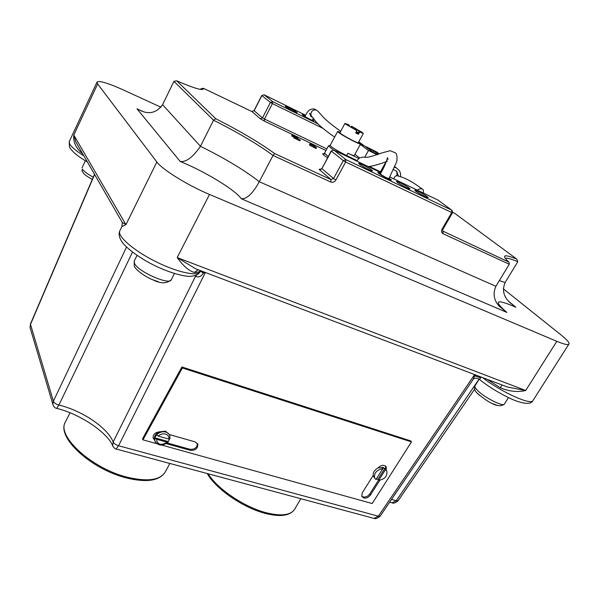 <?xml version="1.0" encoding="UTF-8"?>
<svg xmlns="http://www.w3.org/2000/svg" width="599" height="599" viewBox="0 0 599 599"><rect width="100%" height="100%" fill="white"/><g stroke="black" fill="none" stroke-linecap="round" stroke-linejoin="round"><path stroke-width="0.9" d="M393.588 169.644L396.74 171.351L397.002 174.189M388.107 159.371L387.486 157.664C386.213 162.606 383.832 168.012 380.343 173.89L380.859 174.444C384.446 176.802 387.126 178.195 388.916 178.614L396.823 161.43C397.302 157.028 396.905 154.198 395.625 152.947L390.151 150.693L381.451 153.052C362.582 160.008 365.952 155.98 360.86 157.604M393.82 178.869L394.629 176.907L396.501 175.537C402.476 177.297 407.492 178.158 422.43 189.157M400.611 176.712L400.521 173.411L399.353 170.528L396.418 167.93L394.674 167.293M423.508 193.125L423.276 189.808C421.868 188.505 420.049 188.453 417.817 189.651L417.204 190.093M340.719 131.286C332.917 125.775 327.121 121.11 323.325 117.292L318.765 112.095C316.744 109.52 314.46 109.228 311.914 111.219L310.791 113.862L311.517 116.498C310.095 114.709 309.488 113.608 309.698 113.174C310.23 115.472 310.903 116.693 311.705 116.835M349.06 126.112L349.479 125.341L348.745 124.817L344.972 123.387L345.915 124.278L356.899 130.649L355.664 132.926L358.419 134.288L359.655 132.02L358.898 131.481L361.721 132.529L352.197 126.696L351.673 127.669M358.262 132.641L356.42 131.533M359.655 132.02L363.338 133.412L362.32 132.461L351.463 126.172L350.902 127.22M344.972 123.387L339.947 132.716L340.868 133.652C344.47 136.445 358.374 143.678 358.269 142.712L363.338 133.412M340.232 132.184L337.656 131.466L330.176 145.377L331.269 146.62C334.916 149.301 340.045 152.281 346.664 155.553L357.086 160.562M169.839 438.64L168.851 439.082L158.241 436.094L156.571 434.889C159.267 432.223 162.359 431.28 165.848 432.044L167.84 432.987L169.255 434.477L169.884 435.967L169.884 438.887M166.29 443.642L190.46 450.388C195.281 450.613 197.752 448.621 197.872 444.406L195.252 441.927L169.36 434.552L165.489 431.175L159.049 431.894C155.53 433.886 153.988 436.491 154.43 439.711L154.856 440.901M156.571 434.889L154.722 437.772L156.496 439.247L167.106 442.219L168.049 442.174L169.465 439.164M376.284 479.02L377.962 479.312L384.805 468.53L382.087 467.714L382.806 468.747C376.696 469.833 373.956 472.903 374.585 477.957L375.947 479.552L382.806 468.747M386.108 470.05L383.173 467.377L377.924 468.029C374.54 469.96 372.975 472.424 373.222 475.434L374.203 477.388M361.706 496.144L363.099 496.923C365.719 497.372 367.936 496.384 369.755 493.965L378.531 480.151M373.222 475.434L362.298 492.715L361.774 496.316L363.773 497.986C366.393 498.428 368.617 497.44 370.444 495.021L379.811 480.286M305.288 115.682L302.24 114.544L302.727 115.068C304.869 116.79 314.041 121.537 313.981 120.901L312.566 119.725M285.678 106.682C287.76 108.389 297.171 113.248 297.104 112.59L296.625 112.073C294.498 110.343 285.199 105.544 285.221 106.18L285.678 106.682M359.407 164.171C362.223 166.455 372.533 171.771 372.526 170.94L371.732 170.071C368.849 167.765 358.696 162.524 358.651 163.332L359.407 164.171M380.597 173.388L377.774 172.482L378.583 173.358C381.458 175.649 391.484 180.838 391.484 180.029L389.185 178.12M397.324 182.336C400.259 184.634 410.008 189.696 410.008 188.917L409.102 187.974C406.115 185.653 396.501 180.666 396.463 181.422L397.324 182.336M415.646 191.111C418.626 193.417 428.128 198.359 428.128 197.603L427.162 196.622C424.122 194.301 414.763 189.434 414.725 190.16L415.646 191.111M380.971 172.699L333.898 150.102L345.87 159.581L451.788 210.197L451.728 212.533L452.492 212.802L442.871 229.35L442.092 229.11L451.728 212.533L345.675 162.007L335.919 179.94C334.549 182.014 332.834 182.71 330.76 182.021L273.032 155.441C258.117 144.426 238.282 132.686 213.551 120.219L200.455 146.283C192.841 157.282 186.087 162.344 180.187 161.453L136.976 108.831L142.974 111.571M136.976 108.831L142.113 111.294C150.356 114.372 157.178 112.17 162.576 104.69L173.935 81.344L213.551 120.219L215.76 118.729C240.012 131.046 259.652 142.667 274.679 153.576L273.032 155.441L259.277 181.714C253.983 191.366 248.967 196.944 244.242 198.464L241.375 198.778L240.154 197.296C231.948 187.861 203.173 170.73 180.187 161.453M477.41 393.453L476.25 392.128M390.975 502.516L391.986 502.823L396.283 500.727L479.08 379.122M503.325 288.815L561.503 335.313C567.058 339.783 569.537 342.688 568.938 344.028C568.017 345.211 563.973 344.313 556.815 341.325L209.493 194.443C187.959 185.473 162.082 169.442 156.841 161.97L97.652 83.957L97.016 82.1C99.172 80.416 107.842 82.984 123.02 89.805L160.981 107.221M198.217 269.775L194.278 272.41C188.992 270.965 183.294 266.023 177.192 257.577L195.806 268.861L507.525 387.051L503.984 385.704L507.525 387.051L525.705 390.511C517.491 392.382 509 391.454 500.232 387.725L487.257 379.362M337.656 131.466L338.794 132.626C343.279 136.115 360.703 145.175 360.561 143.962L358.554 142.188M481.252 377.085L479.47 379.399L478.751 378.838M372.877 518.098L374.001 518.405C375.528 519.131 377.595 518.352 380.193 516.068L472.738 380.013L474.752 375.865L476.362 375.236M478.713 376.127L480.69 377.759L474.752 375.865L475.044 374.734M386.115 161.595L380.455 171.793L369.201 166.387M379.324 153.898L376.501 151.847L360.538 144M382.012 170.835L381.278 170.633L380.575 171.891L381.249 172.213M354.915 154.31L359.782 158.039M358.951 158.54L347.929 153.224C351.785 155.066 353.897 155.83 354.256 155.523L360.561 143.962M349.479 125.341L346.589 124.263C347.24 125.116 350.43 127.063 356.15 130.11L356.899 130.649M316.444 147.758L316.04 148.515L310.08 145.407L309.384 144.831L309.788 144.074L310.896 143.76L316.414 147.474L309.788 144.074M294.259 137.014L293.443 136.639M295.921 137.029L293.57 135.831L293.345 136.819L291.78 136.07L291.878 134.91L297.433 137.733L297.748 138.159L296.715 138.129L300.279 140.054L299.874 140.825L293.705 137.763L294.109 136.991L295.786 137.283M378.665 480.353L385.524 469.564L386.827 471.091C387.508 476.153 384.79 479.237 378.665 480.353L377.962 479.312M161.902 445.117L372.166 503.534L411.476 441.905L182.381 367.973L142.966 439.853L156.788 443.694M386.183 470.133L386.295 467.048C384.041 464.48 381.256 464.802 377.924 468.029M159.049 431.894C154.991 432.538 153.007 434.56 153.104 437.966L154.594 440.13M411.476 441.905L410.727 440.909L181.894 366.962L142.547 438.753L142.966 439.853M121.56 221.211L122.233 222.371L125.947 224.662L121.926 226.542L119.83 230.802C116.917 235.961 133.225 250.322 155.193 261.336C177.124 272.418 197.91 276.82 200.321 271.489L200.717 270.726M81.501 151.734L81.172 152.558C75.534 147.294 73.071 141.461 73.797 135.067L75.796 141.843L77.87 145.445M132.499 252.119L58.912 405.036L56.665 408.383M113.166 446.772L112.597 445.506L113.174 441.957L195.648 276.019L195.394 275.525M198.516 269.932L198.905 270.052M53.266 405.568L52.839 404.228L53.386 401.218L126.524 247.073M94.62 174.489L30.422 324.553L30.062 327.593L30.482 328.993M389.642 502.134L391.986 502.823C393.483 503.662 395.542 502.958 398.163 500.712L396.283 500.727L391.491 499.409M380.193 516.068L378.358 516.203L374.001 518.405L116.318 449.055C115.113 449.52 111.863 445.162 112.597 445.506L112.597 445.506C107.58 433.114 80.962 414.261 56.8 408.413C54.966 408.144 53.64 406.751 52.839 404.228L30.062 327.593L30.414 324.096L53.386 401.218C54.135 402.947 55.977 404.22 58.912 405.036C82.228 410.659 107.625 427.798 113.174 441.957C114.05 443.687 115.847 444.945 118.565 445.746L116.116 448.995M479.245 395.123L477.485 393.528M497.514 405.448L493.254 403.898M158.226 281.732L152.281 279.568M509.277 264.226L442.998 233.7L443.065 231.364L442.624 231.012L509.03 262.16L509.277 264.226L495.905 286.307C492.663 293.615 493.831 300.309 499.409 306.389L506.881 312.423L241.375 198.778M508.259 261.478C501.326 254.845 504.163 254.043 516.757 259.082L517.806 261.666L505.107 282.563C502.029 289.894 503.489 296.445 509.472 302.225L515.874 307.22C495.927 298.609 492.925 300.339 506.881 312.423M201.122 89.483L200.95 88.824L200.658 89.423M173.935 81.344L176.69 80.805L215.76 118.729M200.95 88.824L203.353 88.255C204.057 91.265 195.169 88.779 176.69 80.805M516.757 259.082L454.806 213.409M182.381 367.973L181.894 366.962M385.486 469.069L385.636 466.164M153.089 437.906L154.332 439.142M167.248 442.938L189.98 449.295C194.75 449.542 197.221 447.573 197.4 443.395M294.289 136.07L293.884 136.834M300.279 140.054L294.446 137.276L294.042 138.047M293.75 136.048L292.185 135.307L291.78 136.07M292.185 135.307L291.878 134.91M311.577 144.943L313.472 145.849L312.161 144.771L311.577 144.943M310.484 144.644L310.08 145.407M314.116 146.373L313.711 147.137M314.909 147.025L314.505 147.788M384.805 468.53L385.524 469.564M154.722 437.772L167.99 441.493M352.197 126.696L351.463 126.172M356.076 132.169L357.835 133.435L358.898 131.481M358.419 134.288L355.903 132.484M360.298 144.441L368.46 150.461L377.205 154.744M368.46 150.461L364.724 157.275M378.351 154.295L373.664 150.866L366.071 147.137L373.087 152.296L377.699 154.549M373.664 150.866L372.937 152.183M380.118 172.295L379.878 171.554L376.801 170.041M396.74 171.351L398.38 176.016M376.928 170.131L377.108 170.842M204.761 272.26L203.443 273.211C200.972 276.603 198.479 277.659 195.963 276.386L195.925 275.323M502.149 385.007L500.232 387.725M202.769 271.504L203.443 273.211L200.5 271.137M196.187 275.211L195.813 276.259M196.33 275.143L195.963 276.386L196.367 275.128M165.167 472.117C159.544 480.742 146.867 482.742 127.153 478.122C91.879 469.721 55.834 437.472 65.433 421.913C56.081 435.93 92.276 469.017 127.939 477.373C147.713 481.888 160.12 480.128 165.167 472.117L169.846 463.461M208.115 473.757C217.422 489.076 245.163 507.667 267.034 512.961C281.59 516.383 290.792 515.147 294.641 509.255L300.818 498.705M87.402 161.977C77.526 156.189 71.528 151.15 69.417 146.86L69.244 141.656L69.634 143.985C71.423 147.01 76.178 150.985 83.897 155.897M396.418 167.93L394.883 166.807M327.511 157.784L323.992 155.283C322.015 153.606 322.359 153.202 325.032 154.078M333.471 149.937L328.409 145.916L324.493 153.217L328.215 156.474M168.851 439.082C169.158 436.604 168.049 434.919 165.534 434.05C162.853 433.444 160.427 434.125 158.241 436.094M155.448 442.204L154.774 440.594L154.827 438.041M162.576 104.69L200.455 146.283C225.112 158.48 244.721 170.288 259.277 181.714L495.905 286.307M171.254 279.748C166.807 283.754 160.749 283.806 153.082 279.905C146.86 277.726 135.853 270.381 134.311 266.158L134.198 261.104L134.573 263.597C138.376 271.856 169.697 285.551 171.254 279.748L174.429 273.548M504.455 403.981C497.747 409.843 484.359 399.129 477.238 393.236C474.678 390.9 473.929 388.459 474.977 385.936C474.528 386.759 475.344 388.227 477.433 390.338C484.269 397.511 503.392 407.148 504.455 403.981L508.461 397.609M92.283 179.468C83.321 174.122 84.526 174.436 82.1 171.142L82.265 169.008C83.673 171.217 87.342 173.935 93.264 177.169M482.584 377.595C501.288 392.143 531.208 405.65 532.975 400.529L568.938 344.028M209.493 194.443L177.192 257.577L525.705 390.511L556.815 341.325M347.929 153.224L346.664 155.553M454.708 213.364L452.687 212.323M325.938 150.521L264.226 121.043L260.28 118.737L251.954 111.571L203.353 88.255M274.679 153.576L330.962 179.58L319.417 169.637L321.933 168.626L333.546 178.539L343.279 160.614L331.374 151.105L321.933 168.626L331.21 150.911L333.898 150.102L331.21 150.911M321.775 168.424L320.39 169.472L320.735 169.674C319.2 169.03 318.765 169.023 319.417 169.637M156.496 439.247C157.507 444.84 161.041 445.828 167.106 442.219M205.39 272.493L118.565 445.746L378.358 516.203L474.633 374.577M508.618 301.319L515.874 307.22M97.652 83.957L73.797 135.067L125.947 224.662L156.841 161.97M200.628 270.688C199.557 271.871 197.445 272.448 194.278 272.41M82.467 153.419L81.172 152.558M442.092 229.11C441.104 231.184 441.403 232.719 442.998 233.7M499.371 280.579L505.107 282.563M517.806 261.666C510.76 258.761 506.604 257.697 505.331 258.469M452.492 212.802L452.2 210.519L438.071 200.118L389.822 176.952M305.542 115.203L264.047 94.769L272.665 101.59L270.449 102.444L261.875 95.6L254.126 110.733L262.489 117.883L270.449 102.444L272.433 103.597L264.466 119.029L326.814 148.889M322.741 128.238L272.433 103.597L272.665 101.59L317.829 123.768M364.147 145.767L358.764 141.813M314.25 119.493L313.03 118.887M343.279 160.614L345.675 162.007L345.87 159.581L343.279 160.614M335.919 179.94L333.546 178.539L330.962 179.58L330.76 182.021M437.869 200.021L438.438 200.388M251.827 111.511L254.028 110.613L251.954 111.571M264.226 121.043L264.466 119.029L262.489 117.883L260.28 118.737M261.875 95.6L264.047 94.769L261.875 95.6M370.444 495.021L369.755 493.965M190.46 450.388L189.98 449.295M382.222 168.604L382.903 169.113M207.224 473.517C215.857 489.136 243.853 508.229 266.181 513.62C280.759 517.147 290.245 515.694 294.641 509.255M387.493 161.086C382.192 163.445 371.447 166.687 368.033 166.492M360.134 157.874C359.175 158.061 358.067 159.139 356.802 161.094M304.876 116.476C306.695 113.009 308.171 110.89 309.316 110.126C312.229 108.576 314.46 108.531 316.01 110.006M328.409 145.916L330.266 145.213M168.057 442.174C162.164 446.487 157.739 445.963 154.774 440.594L154.43 439.711M374.585 477.957L373.506 476.347M134.198 261.104L137.059 255.391M474.977 385.936L479.148 379.182M82.063 167.765L85.372 160.764M65.433 421.913L70.008 412.823M311.233 116.004C312.858 117.082 314.819 120.788 317.657 123.589C321.543 127.437 327.204 131.93 334.646 137.066M69.244 141.656L97.016 82.1M121.926 226.542L122.233 222.371L77.915 145.52M442.871 229.35L442.624 231.012M261.77 95.481L254.028 110.613M386.295 467.048L385.749 466.262M197.872 444.406L197.438 443.455M353.545 159.529L353.672 158.922M324.156 153.666L324.493 153.217M312.236 120.362L313.359 118.317M312.019 117.112L311.607 116.887M396.838 174.848L396.568 175.552M94.5 174.279L30.414 324.096M474.61 389.238L398.163 500.712M119.83 230.802C118.445 233.745 119.141 237.429 121.911 241.861C126.389 248.188 139.223 257.757 153.089 264.78C166.836 271.751 182.515 276.543 190.302 276.356C195.476 275.929 198.816 274.305 200.321 271.489M532.975 400.529C531.47 403.973 526.304 404.265 517.469 401.39C507.435 397.991 489.967 388.07 479.462 379.399C476.19 377.595 473.951 377.804 472.738 380.021"/></g></svg>
